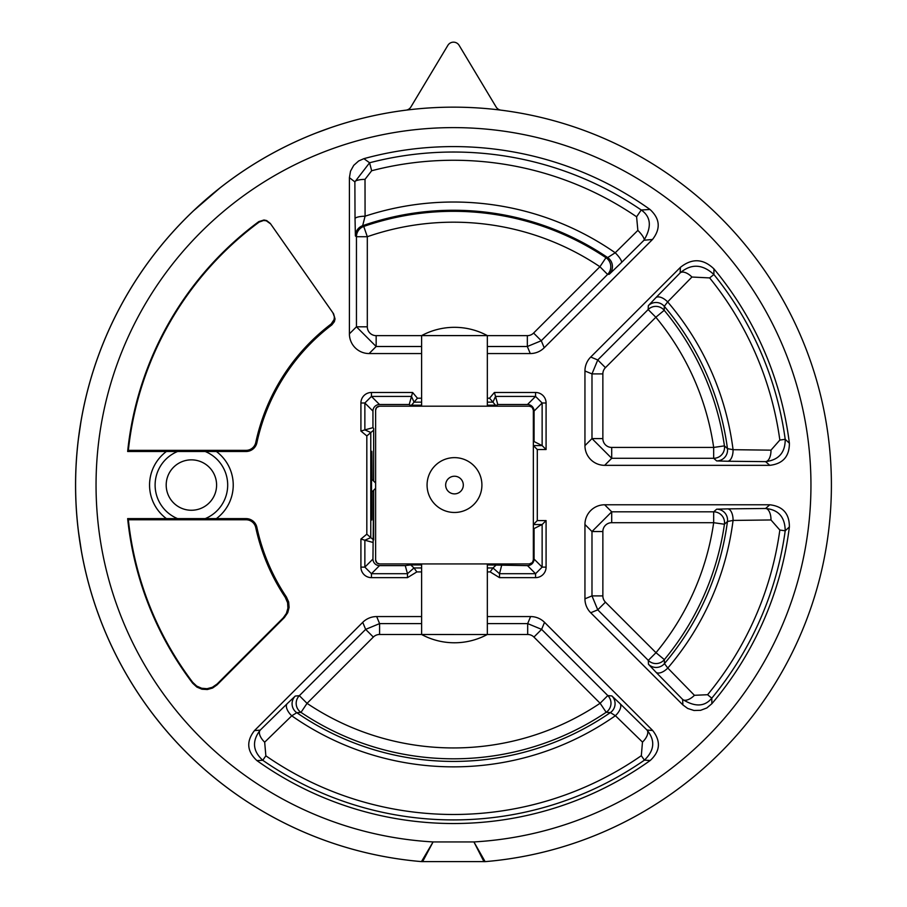 <?xml version="1.0" encoding="UTF-8"?>
<svg xmlns="http://www.w3.org/2000/svg" width="907" height="907" viewBox="0 0 907 907"><rect width="100%" height="100%" fill="white"/><g stroke="black" fill="none" stroke-linecap="round" stroke-linejoin="round"><path stroke-width="1.36" d="M456.414 335.601L487.342 335.601A69.34 69.34 0 0 0 421.63 335.601L456.414 335.601M487.342 616.567L530.595 616.567A19.716 19.716 112.5 0 1 544.529 622.338L541.615 629.379L607.803 695.567A10.873 10.873 -84.4 0 1 606.182 712.278A273.744 273.744 0 0 1 300.988 712.38A10.873 10.873 84.4 0 1 299.355 695.669L365.646 629.379L379.591 623.608L379.591 634.481L487.342 634.515L487.342 563.927M533.35 410.134L532.046 407.198L529.405 406.189A3.945 3.945 0 0 1 533.35 410.134L533.35 559.982A3.945 3.945 0 0 1 529.405 563.927L379.557 563.927A3.945 3.945 0 0 1 375.623 559.982L375.623 410.134A3.945 3.945 0 0 1 379.557 406.189L376.632 407.504L375.623 410.134M379.557 406.189L529.405 406.189M529.405 563.927L532.341 562.612L533.35 559.982M375.623 559.982L376.927 562.918L379.557 563.927M497.773 404.499L527.489 404.499A6.576 6.576 135 0 1 534.064 411.075L534.064 441.55L542.137 445.586L542.137 402.991L535.572 396.427L495.539 396.427L497.773 404.499L496.968 405.202L487.342 405.202L495.46 405.202L492.932 402.152L487.342 402.152M534.064 559.052A6.576 6.576 -135 0 1 527.489 565.617L487.342 564.914L496.254 564.914L493 567.963L499.508 573.7L535.572 573.7L542.137 567.124L542.137 524.529L534.064 528.566L534.064 559.052L542.137 567.124L546.082 567.124A10.521 10.521 -135 0 1 535.572 577.646L535.572 573.7L527.489 565.617M421.619 402.152L414.068 402.152L411.54 405.202L421.619 405.202L410.032 405.202L409.227 404.499L412.606 392.482L417.447 398.207L421.619 398.207M421.472 861.605A377.902 377.902 0 0 1 421.449 861.605A377.902 377.902 0 0 1 406.064 110.144A377.902 377.902 0 0 1 831.322 492.796A377.902 377.902 0 0 1 485.551 861.605A377.902 377.902 0 0 0 485.551 861.605L421.472 861.605A377.902 377.902 0 0 0 421.472 861.605L433.081 841.934L422.617 861.65M485.528 861.605L483.964 861.65A13.14 8.424 -90 0 0 485.064 861.537L485.528 861.605M483.964 861.65L473.919 841.934A357.46 357.46 0 0 0 759.601 300.466A357.46 357.46 0 0 0 147.399 300.466A357.46 357.46 0 0 0 433.081 841.934L473.919 841.934L485.064 861.537M372.131 491.787C371.893 531.377 371.689 529.337 371.507 485.664C371.689 441.992 371.893 439.952 372.131 479.542M372.947 542.443L364.863 540.209L364.863 567.124L371.439 573.7L407.481 573.7L414 567.963L410.746 564.914L405.089 565.617L379.511 565.617A6.576 6.576 -45 0 1 372.947 559.052L373.65 490.256L373.65 539.937L370.77 537.624L370.77 432.492L364.863 429.895L372.947 427.673L373.65 428.467L373.65 481.061L373.65 430.179L366.825 435.938L360.918 431.052L360.918 402.991A10.521 10.521 45 0 1 371.439 392.482L412.606 392.482M421.619 564.914L410.746 564.914L421.619 564.914M372.947 427.673L372.947 411.075A6.576 6.576 45 0 1 379.511 404.499L409.238 404.499M487.342 398.207L489.553 398.207L494.394 392.482L535.572 392.482A10.521 10.521 135 0 1 546.082 402.991L546.082 449.532L537.295 449.532L537.295 520.584L533.35 524.529L533.35 528.566L534.064 528.566M534.064 441.55L533.35 441.55L533.35 445.586L542.137 445.586L546.082 449.532M501.594 565.617L499.508 573.7L499.508 577.646L490.154 571.909L493 567.963L487.342 567.963M417.401 398.23L414.068 402.152L411.461 396.427L371.439 396.427L364.863 402.991L360.918 402.991M421.619 567.963L414 567.963L416.846 571.909L407.481 577.646L407.481 573.7L405.248 565.617M331.18 323.969A202.261 202.261 0 0 0 255.763 442.514A9.932 9.932 0 0 1 246.058 450.348L128.352 450.348L127.649 451.493A327.574 327.574 0 0 1 258.858 221.58L263.994 220.004L266.658 220.56L270.32 223.462L333.583 313.788L335.034 318.969L334.4 321.622L331.837 324.91L331.18 323.969L334.139 319.491L334.354 316.781L332.914 312.847M286.419 597.01L288.653 601.976L289.106 607.407L287.746 612.678L284.413 617.52L217.056 684.876L212.612 688.028L207.374 689.524L201.932 689.207L196.91 687.109L192.658 683.22L192.703 682.313A326.996 326.996 0 0 1 128.352 519.768L246.058 519.768A9.932 9.932 0 0 1 255.763 527.613A202.261 202.261 0 0 0 285.286 597.373L286.419 597.01A201.116 201.116 0 0 1 256.885 527.364A11.077 11.077 0 0 0 246.058 518.623L216.376 518.623A41.847 41.847 0 0 0 216.376 451.493L246.058 451.493A11.077 11.077 0 0 0 256.885 442.752A201.116 201.116 0 0 1 331.837 324.91M127.649 451.493L166.412 451.493A41.847 41.847 0 0 0 166.412 518.623L216.376 518.623M216.376 451.493L166.412 451.493M270.66 223.927L266.295 220.798L263.586 220.48L259.187 222.056A326.996 326.996 0 0 0 128.352 450.348M544.529 622.338L652.7 730.509C661.056 741.257 660.228 751.245 650.217 760.485L644.412 760.157A334.853 334.853 0 0 1 262.758 760.281L256.942 760.61C246.931 751.381 246.103 741.382 254.448 730.623L362.732 622.338A19.716 19.716 67.5 0 1 376.677 616.567L421.619 616.567M265.853 755.814L262.758 760.281C252.702 751.03 251.851 740.985 260.207 730.124A10.873 5.385 -134.4 0 0 264.674 742.187L265.853 755.814A329.422 329.422 0 0 0 641.317 755.701L644.412 760.157C654.582 750.338 655.421 740.293 646.952 730.01L652.7 730.509M379.591 634.481A8.843 8.843 67.5 0 0 373.333 637.065L307.042 703.356L300.988 712.38L296.782 712.698A10.873 10.873 84.8 0 1 295.263 696.054L287.202 703.662A10.873 5.374 -134.4 0 0 291.759 715.816L264.674 742.187M641.317 755.701L642.485 742.085L615.399 715.702A10.873 5.374 134.4 0 0 619.957 703.56L611.896 695.952A10.873 10.873 -84.8 0 1 610.377 712.585L606.182 712.278L600.117 703.254L533.928 637.065A8.843 8.843 112.5 0 0 527.681 634.481L487.342 634.481A69.34 69.34 0 0 1 421.63 634.515L421.619 563.927M650.217 760.485A338.47 338.47 0 0 1 256.942 760.61M615.399 715.702L610.377 712.585A276.374 276.374 0 0 1 296.782 712.698L291.759 715.816A281.794 281.794 0 0 0 615.399 715.702M642.485 742.085A10.873 5.385 134.4 0 0 646.952 730.01L619.957 703.56M789.373 526.933A338.47 338.47 0 0 1 711.87 703.707L706.802 707.97L700.612 710.317L693.991 710.487L687.699 708.458L682.88 704.92L590.718 612.758A19.716 19.716 -22.5 0 1 584.947 598.813L584.947 524.495A19.727 19.716 45 0 1 604.652 504.78L769.805 504.78C782.934 506.333 789.453 513.713 789.373 526.933L785.213 530.799L779.839 530.051L770.973 519.96L733.06 520.425L727.459 521.502L724.432 524.246L713.673 522.693L611.703 522.693A8.843 8.843 45 0 0 602.86 531.536L591.988 531.536L611.703 511.82L713.673 511.82A10.873 10.873 -130.9 0 1 724.432 524.246A273.744 273.744 0 0 1 664.366 659.627L664.457 663.595A10.873 10.873 -2.4 0 1 648.471 664.264L655.954 672.2A10.873 5.431 -44.4 0 0 667.79 668.051L694.422 695.306L707.596 694.717A329.422 329.422 0 0 0 779.839 530.051M727.663 508.872L716.677 509.19A10.873 10.873 -131.2 0 1 727.459 521.502A276.374 276.374 0 0 1 664.457 663.595L667.79 668.051A281.794 281.794 0 0 0 733.06 520.425A10.873 5.408 89.4 0 0 727.663 508.872L765.576 508.487C778.455 509.643 784.997 517.069 785.213 530.799A334.853 334.853 0 0 1 711.78 698.175L711.87 703.707M682.88 704.92L682.631 699.422C695.011 707.177 704.728 706.768 711.78 698.175L707.596 694.717M769.805 504.78L765.576 508.487A10.873 5.408 -90.6 0 1 770.973 519.96M655.954 672.2L682.631 699.422A10.873 5.431 135.6 0 0 694.422 695.306M192.703 682.313L196.672 686.055L201.649 688.254L207.079 688.696L212.351 687.302L217.113 684.003L283.256 617.86L286.408 613.404L287.916 608.166L287.598 602.724L285.286 597.373M192.658 683.22A327.574 327.574 0 0 1 127.649 518.623L128.352 519.768M166.412 518.623L127.649 518.623M769.805 465.336L604.652 465.336A19.727 19.716 -45 0 1 584.947 445.632L584.947 370.986A19.716 19.716 22.5 0 1 590.718 357.041L680.42 267.35C692.041 258.076 703.22 258.597 713.956 268.903L713.877 274.504A334.853 334.853 0 0 1 785.213 439.317L789.373 443.194C789.453 456.402 782.922 463.794 769.805 465.336L765.576 461.629A10.873 5.408 90.6 0 0 770.973 450.155L779.839 440.065L785.213 439.317C785.269 452.604 778.728 460.03 765.576 461.629L727.663 461.244A10.873 5.408 90.6 0 0 733.06 449.691L770.973 450.155M716.677 460.926L713.673 458.296A10.873 10.873 130.9 0 0 724.432 445.87L727.459 448.625A10.873 10.873 -48.8 0 1 716.677 460.926L727.663 461.244M590.718 357.041L597.758 359.966L591.988 373.899L602.86 373.899L602.86 438.591A8.843 8.843 -45 0 0 611.703 447.434L713.673 447.434L713.673 458.296L611.703 458.296L591.988 438.591L591.988 373.899L584.947 370.986M779.839 440.065A329.422 329.422 0 0 0 709.648 277.916L691.928 277.032L667.643 301.884A281.794 281.794 0 0 1 733.06 449.691L727.459 448.625A276.374 276.374 0 0 0 664.309 306.339L667.643 301.884A10.873 5.431 44.4 0 0 655.806 297.745L648.324 305.682A10.873 10.873 2.4 0 1 664.309 306.339L664.207 310.307A273.744 273.744 0 0 1 724.432 445.87L713.673 447.434A262.871 262.871 0 0 0 655.84 317.246L605.445 367.652A8.843 8.843 22.5 0 0 602.86 373.899M691.928 277.032A10.873 5.431 44.4 0 0 680.137 272.916C691.202 263.506 702.437 264.028 713.877 274.504L709.648 277.916M713.956 268.903A338.47 338.47 0 0 1 789.373 443.194M605.445 367.652L597.758 359.966L648.154 309.559A10.873 10.873 -177.3 0 1 664.207 310.307L655.84 317.246L648.154 309.559L648.324 305.682M363.9 158.668L369.591 162.772A333.028 333.028 0 0 1 641.238 209.993L636.601 216.796A324.797 324.797 0 0 0 371.666 170.743L365.011 179.348A10.873 2.54 -0.2 0 0 354.875 181.876L349.41 177.67L350.521 171.151L353.73 165.357L358.673 160.958L363.9 158.668A338.47 338.47 0 0 1 650.013 209.483C660.035 218.712 660.863 228.7 652.507 239.471L544.2 347.778A19.716 19.716 -112.5 0 1 530.266 353.56L487.342 353.56M365.011 179.348L365.079 216.195A283.029 283.029 0 0 1 615.218 252.781L607.667 257.577A10.873 10.873 84.6 0 1 609.255 274.265L621.397 262.633A10.873 2.596 45.2 0 0 615.218 252.781L637.859 230.401L636.601 216.796M421.619 353.56L369.115 353.56A19.727 19.716 -45 0 1 349.41 333.844L356.451 326.803L356.451 236.716L355.397 235.967A10.873 10.873 125.3 0 1 362.664 225.707L363.752 226.444A10.873 10.873 -54.6 0 0 356.451 236.716L367.312 236.716L367.312 326.803A8.843 8.843 -45 0 0 376.156 335.647L376.156 346.508L356.451 326.803L367.312 326.803M349.41 177.67L349.41 333.844M487.342 335.647L527.341 335.647A8.843 8.843 -112.5 0 0 533.599 333.05L599.912 266.737A262.871 262.871 0 0 0 367.312 236.716L363.752 226.444A273.744 273.744 0 0 1 605.967 257.701L607.667 257.577A274.798 274.798 0 0 0 362.664 225.707L365.079 216.195A10.873 2.517 -0.2 0 0 355.034 218.7L355.397 235.967M355.034 218.7L354.875 181.876L369.591 162.772L371.666 170.743M652.507 239.471L643.993 240.23C651.906 226.875 650.988 216.796 641.238 209.993L650.013 209.483M621.397 262.633L643.993 240.23A10.873 2.608 45.2 0 0 637.859 230.401M609.255 274.265L607.599 274.424L599.912 266.737L605.967 257.701A10.873 10.873 -95.6 0 1 607.599 274.424L541.286 340.737L544.2 347.778M537.295 520.584L546.082 520.584L542.137 524.529L533.35 524.529M537.295 449.532L533.35 445.586M535.572 392.482L535.572 396.427L527.489 404.499M546.082 402.991L542.137 402.991L534.064 411.075M379.511 404.499L371.439 396.427L371.439 392.482M489.599 398.23L492.932 402.152L495.539 396.427L494.394 392.482M366.836 534.223L370.77 537.624L364.863 540.209L360.918 539.053L366.825 534.178L366.825 435.938M372.947 559.052L364.863 567.124L360.918 567.124L360.918 539.053M193.508 210.809L219.823 188.078M315.885 133.102L330.386 127.774L315.885 133.102M97.174 610.91L100.337 619.538L97.174 610.91M161.015 724.353L155.437 717.369M500.936 110.144A6.576 6.576 0 0 1 496.129 107.003L459.135 45.35A6.576 6.576 0 0 0 447.865 45.35L410.871 107.003A6.576 6.576 0 0 1 406.064 110.144A377.902 377.902 0 0 0 315.012 133.442M81.358 550.776L78.49 531.763M78.433 438.841L80.984 421.392M78.433 531.264L79.907 542.08M233.825 177.568A377.902 377.902 0 0 0 170.958 234.108M157.716 720.26L158.317 721.008M364.875 429.895L360.918 431.052M379.511 565.617L371.439 573.7L371.439 577.646A10.521 10.521 -45 0 1 360.918 567.124M375.623 483.034L371.519 478.93M371.519 492.388L375.623 488.295M445.654 485.064A8.832 8.832 0 0 0 458.897 492.705A8.832 8.832 0 0 0 458.897 477.411A8.832 8.832 0 0 0 445.654 485.064M427.072 485.064A27.414 27.414 0 0 1 468.193 461.312A27.414 27.414 0 0 1 468.193 508.804A27.414 27.414 0 0 1 427.072 485.064M421.506 861.605A377.902 377.902 0 0 1 131.696 286.941A377.902 377.902 0 0 1 775.304 286.941A377.902 377.902 0 0 1 485.494 861.605M372.947 411.075L364.863 402.991L364.863 429.737M166.196 485.064A25.192 25.192 0 0 0 203.996 506.877A25.192 25.192 0 0 0 203.996 463.239A25.192 25.192 0 0 0 166.196 485.064M256.885 442.752L255.763 442.514M246.058 451.493L246.058 450.348M254.448 730.623L260.207 730.124L287.202 703.662M373.333 637.065L365.646 629.379L362.732 622.338M295.263 696.054L299.355 695.669L307.042 703.356A262.871 262.871 0 0 0 600.117 703.254L607.803 695.567L611.896 695.952M487.342 623.608L527.681 623.608L541.615 629.379L533.928 637.065M530.595 616.567L527.681 623.608L527.681 634.481M376.677 616.567L379.591 623.608L421.619 623.608M648.471 664.264L648.301 660.387L597.758 609.844L590.718 612.758M602.86 531.536L602.86 595.899A8.843 8.843 -22.5 0 0 605.445 602.157L597.758 609.844L591.988 595.899L591.988 531.536L584.947 524.495M584.947 598.813L591.988 595.899L602.86 595.899M604.652 504.78L611.703 511.82L611.703 522.693M605.445 602.157L655.988 652.7A262.871 262.871 0 0 0 713.673 522.693L713.673 511.82L716.677 509.19M664.366 659.627A10.873 10.873 -2.7 0 1 648.301 660.387L655.988 652.7L664.366 659.627M217.113 684.003L217.056 684.876M246.058 518.623L246.058 519.768M256.885 527.364L255.763 527.613M284.413 617.52L283.256 617.86M611.703 447.434L611.703 458.296L604.652 465.336M584.947 445.632L591.988 438.591L602.86 438.591M655.806 297.745L680.137 272.916L680.42 267.35M533.599 333.05L541.286 340.737L527.341 346.508L487.342 346.508M530.266 353.56L527.341 346.508L527.341 335.647M421.619 346.508L376.156 346.508L369.115 353.56M376.156 335.647L421.619 335.647M177.851 451.391A36.291 36.291 0 0 0 177.851 518.725M204.948 518.725A36.291 36.291 0 0 0 204.948 451.391M546.082 520.584L546.082 567.124M490.154 571.909L487.342 571.909M421.619 571.909L416.846 571.909M535.572 577.646L499.508 577.646M407.481 577.646L371.439 577.646M487.342 406.189L487.342 335.601M421.619 406.189L421.619 335.601"/></g></svg>
